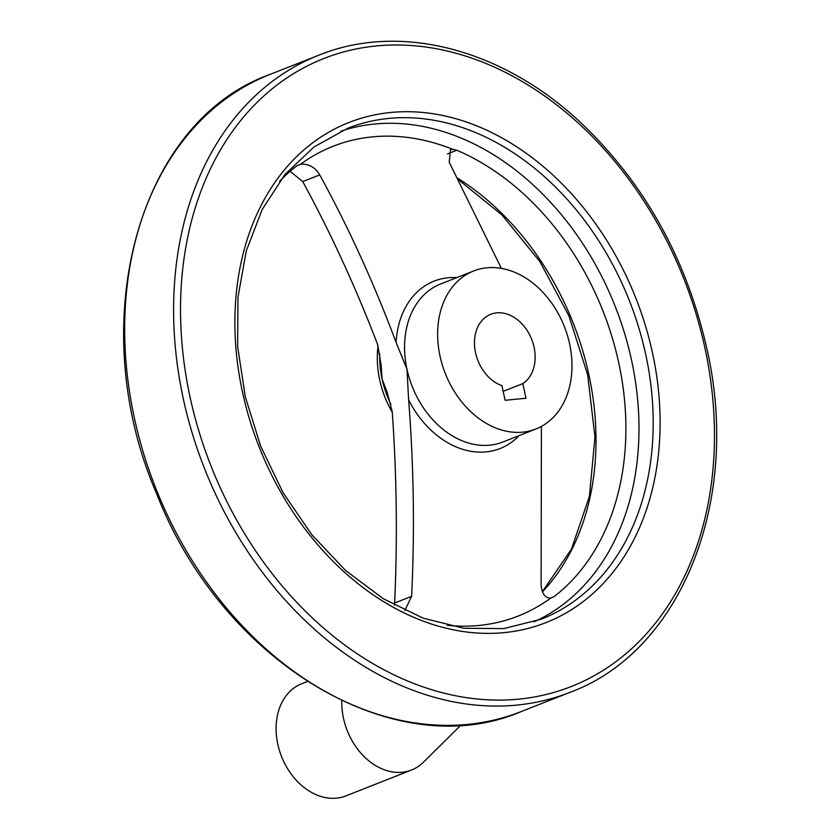 <?xml version="1.0" encoding="UTF-8"?>
<svg xmlns="http://www.w3.org/2000/svg" width="840" height="840" viewBox="0 0 840 840"><rect width="100%" height="100%" fill="white"/><g stroke="black" fill="none" stroke-linecap="round" stroke-linejoin="round"><path stroke-width="1.26" d="M290.115 171.308L302.736 181.577C330.75 233.027 355.698 287.312 377.58 344.411L381.129 365.075L382.116 379.113L387.145 392.28L392.228 411.632C396.743 475.514 397.541 539.312 394.622 603.015L394.443 605.168M404.828 610.449L411.621 596.327C414.761 530.995 413.763 465.528 408.629 399.913L406.991 369.317L396.081 342.374C374.084 283.5 348.642 227.661 319.725 174.878C315.189 167.307 308.826 163.737 300.636 164.189L296.772 165.858A253.397 190.922 68.5 0 0 279.615 181.293M541.401 426.426L541.118 583.684C541.38 592.946 544.562 597.765 550.651 598.143L554.117 596.631A253.397 190.922 68.5 0 0 618.639 362.397A253.397 190.922 68.5 0 0 456.792 150.245L452.802 149.341L450.481 149.73L449.221 162.246L501.365 268.38M569.551 343.655A84.924 63.987 -111.5 0 1 535.941 428.978A84.924 63.987 -111.5 0 1 445.274 373.433A84.924 63.987 -111.5 0 1 473.676 270.963A84.924 63.987 -111.5 0 1 569.551 343.655M505.113 400.292L501.921 385.655A38.357 28.896 -111.5 0 1 475.031 349.976A38.357 28.896 -111.5 0 1 490.749 314.286A38.357 28.896 -111.5 0 1 530.534 336.672A38.357 28.896 -111.5 0 1 522.806 383.618L525.998 398.255L505.113 400.292M392.322 412.43A84.924 63.987 -111.5 0 1 378.063 345.975M461.034 725.025L423.465 762.195A60.27 45.413 -111.5 0 1 411.558 770.007A60.27 45.413 -111.5 0 1 341.817 700.697M411.558 770.007L345.87 795.9A60.27 45.413 -111.5 0 1 281.526 756.473A60.27 45.413 -111.5 0 1 301.675 683.75L307.346 681.524M503.171 391.356L522.806 383.618M394.622 603.015L411.621 596.327M519.078 435.624A89.975 67.798 -111.5 0 1 408.629 399.913M550.651 598.143A252.462 190.218 -111.5 0 1 447.143 625.286M302.736 181.577L319.725 174.878M645.645 354.123A263.844 198.797 -111.5 0 1 541.212 619.216L503.706 628.593L463.88 628.268L423.224 618.198L383.303 598.731L345.692 570.57L311.85 534.797L283.132 492.796L260.663 446.177L245.291 396.764L237.636 346.458L237.972 297.224L246.267 250.971L262.175 209.496L285.033 174.405L313.929 147L347.75 128.268A263.844 198.797 -111.5 0 1 645.645 354.123M340.756 131.239A263.844 198.797 -111.5 0 1 631.438 359.709A263.844 198.797 -111.5 0 1 534.062 621.821M300.636 164.189A252.462 190.218 -111.5 0 1 452.802 149.341M390.842 404.229A84.924 63.987 -111.5 0 1 382.116 379.113A84.924 63.987 -111.5 0 1 379.743 353.724M396.081 342.374A89.975 67.798 -111.5 0 1 456.803 277.61M535.941 428.978L502.877 442.008A84.924 63.987 -111.5 0 1 406.991 369.317A84.924 63.987 -111.5 0 1 440.601 283.994L473.676 270.963M447.384 153.951L456.792 150.245M457.244 177.922A253.397 190.922 -111.5 0 1 588.746 374.178A253.397 190.922 -111.5 0 1 542.462 591.843M550.148 598.185L554.117 596.631M270.007 74.434C136.952 121.8 83.118 324.755 156.912 494.361C222.296 662.162 394.884 765.996 521.094 711.606A342.426 258.006 -111.5 0 1 155.505 487.61A342.426 258.006 -111.5 0 1 270.007 74.434L318.938 55.157A342.426 258.006 -111.5 0 0 204.435 468.332A342.426 258.006 -111.5 0 0 570.024 692.328C682.185 651.063 741.846 498.918 706.619 347.592C686.133 258.269 644.49 183.582 581.69 123.533C503.118 49.14 400.334 22.092 318.938 55.157M704.812 347.456A337.502 254.289 -111.5 0 1 380.51 667.937A337.502 254.289 -111.5 0 1 257.177 102.27A337.502 254.289 -111.5 0 1 704.812 347.456M652.418 352.558A268.769 202.514 -111.5 0 1 394.149 607.782A268.769 202.514 -111.5 0 1 295.932 157.311A268.769 202.514 -111.5 0 1 652.418 352.558M542.377 591.644L571.473 549.066L589.407 496.419L594.951 437.073L587.685 374.861L568.942 315.871L539.805 261.502L502.026 215.03L457.916 179.235M521.094 711.606L570.024 692.328"/></g></svg>
